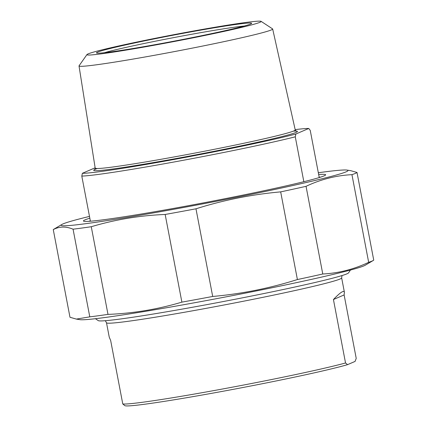 <?xml version="1.0" encoding="UTF-8"?>
<svg xmlns="http://www.w3.org/2000/svg" width="427" height="427" viewBox="0 0 427 427"><rect width="100%" height="100%" fill="white"/><g stroke="black" fill="none" stroke-linecap="round" stroke-linejoin="round"><path stroke-width="0.64" d="M89.489 216.404A146.034 5.572 -10.8 0 0 62.988 223.919A146.034 5.572 -10.8 0 0 61.771 224.517L53.717 229.299A154.889 5.914 -10.8 0 0 53.263 229.609L69.985 317.272L76.353 319.092L89.787 316.855L73.065 229.187A154.889 5.914 -10.8 0 0 91.266 226.726L107.988 314.389A154.889 5.914 169.2 0 1 89.787 316.855M351.944 174.664A154.889 5.914 -10.8 0 0 357.015 172.476L373.737 260.144A154.889 5.914 169.2 0 1 373.283 260.454A154.889 5.914 169.2 0 1 368.666 262.327L351.944 174.664C336.054 175.46 320.757 179.351 306.047 186.327L322.769 273.995A154.889 5.914 169.2 0 1 297.4 279.546L280.678 191.878A154.889 5.914 -10.8 0 0 306.047 186.327M165.164 214.466A154.889 5.914 -10.8 0 0 195.972 208.798L212.694 296.461A154.889 5.914 169.2 0 1 181.886 302.129L165.164 214.466C139.944 215.464 115.311 219.547 91.266 226.726M73.065 229.187C65.875 226.241 59.273 226.379 53.263 229.609M373.283 260.454L365.229 265.236A146.034 5.572 169.2 0 1 223.508 297.347A146.034 5.572 169.2 0 1 79.924 319.663L76.353 319.092M322.769 273.995C338.659 273.195 353.956 269.304 368.666 262.327M212.694 296.461C241.522 293.909 269.757 288.273 297.4 279.546M107.988 314.389C133.213 313.391 157.846 309.303 181.886 302.129M280.678 191.878C251.855 194.429 223.62 200.071 195.972 208.798M61.771 224.517A146.034 5.572 -10.8 0 0 205.579 203.353A146.034 5.572 -10.8 0 0 347.076 170.09L350.647 170.661L357.015 172.476M347.076 170.09A146.034 5.572 -10.8 0 0 318.323 172.748M88.965 221.325A120.894 4.617 169.2 0 1 90.332 220.839M319.172 177.189A120.894 4.617 169.2 0 1 320.624 177.13M89.825 218.192A123.291 4.708 -10.8 0 0 83.553 221.138A123.291 4.708 -10.8 0 0 197.418 204.015A123.291 4.708 -10.8 0 0 324.04 175.892A123.291 4.708 -10.8 0 0 325.587 174.969A123.291 4.708 -10.8 0 0 318.665 174.536M344.402 292.292L344.119 294.929L333.434 299.535C340.234 292.415 343.89 290.002 344.402 292.292L341.659 277.902A119.699 4.569 -10.8 0 1 204.992 308.561A119.699 4.569 -10.8 0 1 106.499 322.764L109.248 337.154L110.668 340.516L122.773 403.958L124.807 405.629M344.119 294.929L356.225 358.376L355.088 361.407L347.567 364.647L345.534 362.982L333.434 299.535M345.534 362.982A119.699 4.569 169.2 0 1 220.412 389.392A119.699 4.569 169.2 0 1 122.773 403.958M124.657 405.533L124.839 405.65A117.302 4.478 -10.8 0 0 221.592 391.516A117.302 4.478 -10.8 0 0 347.567 364.647M95.434 318.707L98.269 320.624A127.481 4.868 -10.8 0 0 224.271 301.355A127.481 4.868 -10.8 0 0 348.528 272.885L350.45 270.056M95.146 167.795L82.384 173.293L81.797 176.089L90.407 221.218M303.837 181.705L295.276 136.821L295.863 134.025L308.753 128.468L310.237 130.374L319.241 177.568M295.863 134.025A117.302 4.478 169.2 0 1 176.863 158.945A117.302 4.478 169.2 0 1 82.384 173.293M295.164 129.621A117.302 4.478 169.2 0 1 308.753 128.468M81.797 176.089A119.699 4.569 -10.8 0 0 176.927 161.459A119.699 4.569 -10.8 0 0 295.276 136.821M86.969 54.565L79.064 65.795A98.573 3.763 -10.8 0 0 79.016 65.95A98.573 3.763 -10.8 0 0 160.125 54.256A98.573 3.763 -10.8 0 0 272.672 29.009A98.573 3.763 -10.8 0 0 272.57 28.881L261.084 21.35A88.699 3.384 169.2 0 1 159.906 44.184A88.699 3.384 169.2 0 1 86.969 54.565A88.699 3.384 169.2 0 1 173.421 34.763A88.699 3.384 169.2 0 1 261.084 21.35M104.396 52.708A76.609 2.925 169.2 0 1 186.716 35.174A76.609 2.925 169.2 0 1 244.201 26.042M161.454 43.517A79 3.016 -10.8 0 0 251.62 23.41A79 3.016 -10.8 0 0 173.49 35.126A79 3.016 -10.8 0 0 96.529 52.996A79 3.016 -10.8 0 0 161.454 43.517M94.874 169.444A103.74 3.96 -10.8 0 0 202.168 153.645A103.74 3.96 -10.8 0 0 293.397 131.121M97.34 168.521A103.74 3.96 -10.8 0 0 95.018 169.38M296.242 131.169L295.244 129.973A101.823 3.886 169.2 0 1 195.95 152.877A101.823 3.886 169.2 0 1 95.2 168.137L94.709 169.61M106.499 322.764L105.325 320.709M341.995 275.564L341.659 277.902M79.016 65.95L95.2 168.137M272.672 29.009L295.244 129.973"/></g></svg>
